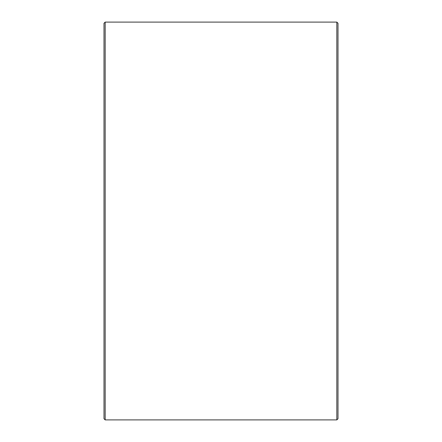 <?xml version="1.0" encoding="UTF-8"?>
<svg xmlns="http://www.w3.org/2000/svg" width="442" height="442" viewBox="0 0 442 442"><rect width="100%" height="100%" fill="white"/><g stroke="black" fill="none" stroke-linecap="round" stroke-linejoin="round"><path stroke-width="0.66" d="M104.003 418.729L104.003 23.271L105.168 22.1L105.168 419.9L104.003 418.729M336.832 22.1L337.997 23.271L337.997 418.729L336.832 419.9L336.832 22.1L105.168 22.1M336.832 419.9L105.168 419.9"/></g></svg>
